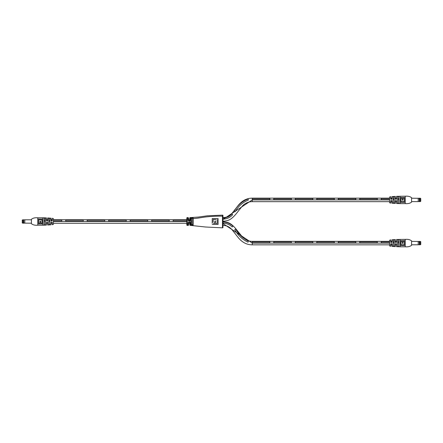 <?xml version="1.0" encoding="UTF-8"?>
<svg xmlns="http://www.w3.org/2000/svg" width="443" height="443" viewBox="0 0 443 443"><rect width="100%" height="100%" fill="white"/><g stroke="black" fill="none" stroke-linecap="round" stroke-linejoin="round"><path stroke-width="0.66" d="M173.141 220.11L186.819 220.11L173.141 220.11L173.141 221.184L186.819 221.184L173.141 221.184L173.141 220.11M188.58 220.11L189.748 220.11L188.58 220.11M46.493 219.739L47.65 219.739L47.728 217.978L47.728 220.343C47.301 221.201 46.864 221.201 46.421 220.343L46.421 217.912L42.877 217.79L42.877 225.21L46.421 225.088L46.421 222.657C46.858 221.799 47.296 221.799 47.728 222.657L47.728 225.022L47.65 222.63C47.268 221.893 46.88 221.893 46.493 222.63L46.421 225.088M47.728 225.022L51.034 224.789L51.034 222.657C51.471 221.805 51.909 221.805 52.34 222.657L52.34 224.734L53.409 224.335L53.409 218.665L52.34 218.266L52.34 220.343C51.909 221.195 51.471 221.195 51.034 220.343L51.034 218.211L51.106 219.739L52.257 219.739M53.409 219.739L186.819 219.739M188.087 219.994L188.087 217.591L188.58 218.083L188.58 219.739L189.748 219.739L189.748 218.083A0.487 0.487 0 0 1 190.241 217.591L190.241 219.994C189.521 221.539 188.807 221.539 188.087 219.994L189.167 220.769L189.748 220.182L189.748 218.083M44.189 220.11L45.341 220.11L44.189 220.11L44.189 218.1L44.189 224.9L45.341 224.845L45.341 218.155L44.189 218.1L44.112 224.972L44.112 218.028L45.424 218.083L45.341 219.739M46.493 220.11L47.65 220.11L46.493 220.11M48.802 220.11L49.954 220.11L48.802 220.11M51.106 220.11L52.257 220.11L51.106 220.11M53.409 220.11L61.776 220.11L61.776 221.184L61.776 220.11L53.409 220.11M44.189 221.184L45.341 221.184L44.189 221.184M48.802 221.184L49.954 221.184L48.802 221.184M53.409 221.184L61.776 221.184L53.409 221.184M53.409 221.5L186.819 221.5M151.65 221.184L169.237 221.184L169.237 220.11L151.65 220.11L169.237 220.11L169.237 221.184L151.65 221.184L151.65 220.11L151.65 221.184M130.159 221.184L147.74 221.184L147.74 220.11L130.159 220.11L147.74 220.11L147.74 221.184L130.159 221.184L130.159 220.11L130.159 221.184M108.668 221.184L126.249 221.184L126.249 220.11L108.668 220.11L126.249 220.11L126.249 221.184L108.668 221.184L108.668 220.11L108.668 221.184M87.171 221.184L104.758 221.184L104.758 220.11L87.171 220.11L104.758 220.11L104.758 221.184L87.171 221.184L87.171 220.11L87.171 221.184M65.68 221.184L83.267 221.184L83.267 220.11L65.68 220.11L83.267 220.11L83.267 221.184L65.68 221.184L65.68 220.11L65.68 221.184M188.58 224.917L188.58 223.261L189.748 223.261L189.748 224.917L189.748 222.818C189.36 222.081 188.967 222.081 188.58 222.818L188.58 224.917A0.487 0.487 0 0 1 188.087 225.409L187.306 225.409A0.487 0.487 0 0 1 186.819 224.917L186.819 218.083A0.487 0.487 0 0 1 187.306 217.591L187.306 225.409M191.083 217.746L193.148 217.829L193.142 218.565C201.576 218.227 203.077 216.162 222.475 216.129L222.475 226.871L222.475 215.148L207.075 215.819L198.337 217.07L190.241 217.591M188.087 217.591L187.306 217.591M188.087 225.409L188.087 223.006C188.807 221.461 189.521 221.461 190.241 223.006L190.241 225.409L189.748 224.917M193.142 218.565L193.148 225.171L191.016 225.105L190.728 217.591L190.728 225.409L190.241 225.409M191.509 224.634L192.683 224.717L192.683 218.283A0.487 0.454 0 0 1 193.148 217.829L192.871 217.613M192.511 217.585L191.559 217.613M191.016 218.698L191.016 218.992M191.022 220.968L191.022 221.417M191.016 223.964L191.016 224.28M191.016 218.609L191.016 217.895A0.487 0.449 -0 0 1 191.509 218.344L191.509 224.656A0.487 0.449 0 0 1 191.016 225.105L191.559 225.387M222.956 215.542L222.475 215.148A0.487 0.487 180 0 1 222.967 215.641L222.967 227.359A0.487 0.487 -0 0 1 222.475 227.852L222.475 226.871L222.967 226.871M191.642 225.393L192.866 225.387M193.076 225.31L193.148 225.171A0.487 0.454 0 0 1 192.683 224.717L192.683 218.283L191.509 218.344M212.219 224.429L218.083 224.429L218.083 218.571L212.219 218.571L212.219 223.261M188.58 218.083L188.58 220.182M192.683 218.781L192.683 219.523M188.087 223.006L188.58 222.818M189.748 222.818L190.241 223.006M189.748 220.182L190.241 219.994M218.083 223.261L218.083 224.429L216.909 224.429M212.219 218.571L213.498 218.571M216.909 218.571L218.083 218.571M215.874 219.495L213.149 219.495L213.149 222.22M213.149 219.495L214.883 219.495M217.153 219.495L217.153 223.505L217.153 219.495M216.162 223.505L216.832 223.505M215.525 221.533L215.525 223.505M214.916 221.04L215.525 221.04M214.6 223.012L214.6 221.683M213.465 223.505L214.6 223.505M222.967 223.549L252.272 243.091L252.272 244.846L252.272 242.775L269.859 242.775L269.859 241.695L252.272 241.695L252.272 241.33L252.272 243.091L389.591 243.091M222.967 219.451L252.272 199.909L252.272 201.67L252.272 199.594L269.859 199.594L269.859 198.519L252.272 198.519L252.272 198.154L252.272 199.909L389.591 199.909M248.368 241.114C242.969 238.445 238.716 234.413 235.604 229.014L234.735 229.723C237.98 235.344 242.415 239.502 248.047 242.194L248.368 241.114M248.091 198.973C242.149 201.294 237.553 205.303 234.286 211.006L235.178 211.693C238.306 206.211 242.698 202.335 248.368 200.064L248.091 198.973M222.967 219.13C226.833 219.064 230.067 217.579 232.658 214.683L231.844 213.908C229.474 216.577 226.511 217.945 222.967 218.006L222.967 219.13M232.957 226.14C230.15 223.477 226.816 222.131 222.967 222.109L222.967 223.233C226.528 223.25 229.601 224.496 232.193 226.966L232.957 226.14M381.224 198.519L389.591 198.519L381.224 198.519L381.224 199.594L389.591 199.594L381.224 199.594L381.224 198.519M390.743 198.519L391.894 198.519L390.743 198.519M393.046 198.519L394.198 198.519L393.046 198.519M395.35 198.519L396.507 198.519L395.35 198.519M397.659 198.519L398.811 198.519L397.659 198.519M393.046 199.594L394.198 199.594L393.046 199.594M397.659 199.594L398.811 199.594L397.659 199.594M222.967 217.69L226.473 217.164C228.942 216.212 230.991 214.678 232.63 212.562L238.461 205.103C242.376 200.474 246.978 198.159 252.272 198.154L389.591 198.154M390.66 203.143L390.66 201.067C391.091 200.214 391.529 200.214 391.966 201.067L391.966 203.199L391.894 201.039L391.319 200.463L390.743 201.039L390.743 203.066L389.591 202.744L389.591 197.074L390.66 196.675L390.743 198.154L391.894 198.154M390.743 196.753L390.66 198.752C391.091 199.605 391.529 199.605 391.966 198.752L391.966 196.62L395.272 196.393L395.35 198.154L396.507 198.154M359.733 199.594L377.32 199.594L377.32 198.519L359.733 198.519L377.32 198.519L377.32 199.594L359.733 199.594L359.733 198.519L359.733 199.594M338.242 199.594L355.829 199.594L355.829 198.519L338.242 198.519L355.829 198.519L355.829 199.594L338.242 199.594L338.242 198.519L338.242 199.594M316.751 199.594L334.332 199.594L334.332 198.519L316.751 198.519L334.332 198.519L334.332 199.594L316.751 199.594L316.751 198.519L316.751 199.594M295.26 199.594L312.841 199.594L312.841 198.519L295.26 198.519L312.841 198.519L312.841 199.594L295.26 199.594L295.26 198.519L295.26 199.594M273.763 199.594L291.35 199.594L291.35 198.519L273.763 198.519L291.35 198.519L291.35 199.594L273.763 199.594L273.763 198.519L273.763 199.594M269.859 199.594L269.859 198.519L252.272 198.519L252.272 199.594L269.859 199.594M381.224 241.695L389.591 241.695L381.224 241.695L381.224 242.775L389.591 242.775L381.224 242.775L381.224 241.695M390.743 241.695L391.894 241.695L390.743 241.695M393.046 241.695L394.198 241.695L393.046 241.695M395.35 241.695L396.507 241.695L395.35 241.695M397.659 241.695L398.811 241.695L397.659 241.695M393.046 242.775L394.198 242.775L393.046 242.775M397.659 242.775L398.811 242.775L397.659 242.775M222.967 221.793C228.328 222.065 231.036 223.3 235.659 228.577L242.415 237.005C243.894 238.727 247.692 241.446 252.272 241.33L389.591 241.33M390.66 246.325L390.66 244.248C391.091 243.395 391.529 243.395 391.966 244.248L391.966 246.38L391.894 244.22L391.319 243.644L390.743 244.22L390.743 246.247L389.591 245.926L389.591 240.256L390.66 239.857L390.743 241.33L391.894 241.33M390.743 239.934L390.66 241.933C391.091 242.786 391.529 242.786 391.966 241.933L391.966 239.801L395.272 239.569L395.35 241.33L396.507 241.33M359.733 242.775L377.32 242.775L377.32 241.695L359.733 241.695L377.32 241.695L377.32 242.775L359.733 242.775L359.733 241.695L359.733 242.775M338.242 242.775L355.829 242.775L355.829 241.695L338.242 241.695L355.829 241.695L355.829 242.775L338.242 242.775L338.242 241.695L338.242 242.775M316.751 242.775L334.332 242.775L334.332 241.695L316.751 241.695L334.332 241.695L334.332 242.775L316.751 242.775L316.751 241.695L316.751 242.775M295.26 242.775L312.841 242.775L312.841 241.695L295.26 241.695L312.841 241.695L312.841 242.775L295.26 242.775L295.26 241.695L295.26 242.775M273.763 242.775L291.35 242.775L291.35 241.695L273.763 241.695L291.35 241.695L291.35 242.775L273.763 242.775L273.763 241.695L273.763 242.775M269.859 242.775L269.859 241.695L252.272 241.695L252.272 242.775L269.859 242.775M395.35 196.47L395.272 198.752C395.704 199.61 396.142 199.61 396.579 198.752L396.579 196.321L405.218 196.199C407.959 195.972 410.074 196.476 411.569 197.711L411.569 202.108C410.074 203.343 407.959 203.846 405.218 203.625L400.123 203.625L400.123 196.199M391.966 203.199L395.272 203.431L395.272 201.067C395.699 200.208 396.136 200.208 396.579 201.067L396.579 203.503L400.123 203.625M390.743 201.67L391.894 201.67L391.894 203.121M396.579 203.503L396.507 201.039L395.931 200.463L395.35 201.039L395.35 203.354L395.35 201.67L396.507 201.67M405.123 202.351L400.239 202.351L400.239 197.467L405.123 197.467L405.123 202.351M397.576 196.432L398.888 196.437L398.888 203.381L397.576 203.331L398.811 203.309L398.811 196.515L397.659 196.565L397.659 201.67M392.963 196.725L394.27 196.626M394.198 201.67L394.27 203.132L392.963 203.032L394.198 203.06L394.198 196.758L393.046 196.864L393.046 203.021M396.579 201.067L395.931 200.463M391.966 201.067L391.319 200.463M395.35 198.78L395.505 199.173L395.35 198.78C395.732 199.516 396.12 199.516 396.507 198.78L396.579 196.321M390.743 198.78L390.892 199.173L390.743 198.78C391.125 199.516 391.507 199.516 391.894 198.78L391.966 196.62M398.888 203.437L398.811 201.67M398.811 198.154L398.888 196.437M397.659 198.154L397.576 203.331M394.198 198.154L394.27 203.193M393.046 198.154L393.046 196.864L393.046 198.154M395.272 201.067L395.499 200.657M390.66 201.067L390.892 200.657M392.963 203.093L393.046 196.864M404.343 198.248L403.069 198.248L403.069 200.192L402.288 200.192L402.288 198.248L401.02 198.248L401.02 201.571L404.343 201.571L404.343 198.248M395.35 239.646L395.272 241.933C395.704 242.792 396.142 242.792 396.579 241.933L396.579 239.497L405.218 239.375C407.959 239.154 410.074 239.657 411.569 240.892L411.569 245.289C410.074 246.524 407.959 247.028 405.218 246.801L400.123 246.801L400.123 239.375M391.966 246.38L395.272 246.607L395.272 244.248C395.699 243.39 396.136 243.39 396.579 244.248L396.579 246.679L400.123 246.801M390.743 244.846L391.894 244.846L391.894 246.302M396.579 246.679L396.507 244.22L395.931 243.644L395.35 244.22L395.35 246.529L395.35 244.846L396.507 244.846M405.123 245.533L400.239 245.533L400.239 240.649L405.123 240.649L405.123 245.533M397.576 239.613L398.888 239.619L398.888 246.563L397.576 246.507L398.811 246.485L398.811 239.691L397.659 239.746L397.659 244.846M392.963 239.907L394.27 239.807M394.198 244.846L394.27 246.314L392.963 246.214L394.198 246.242L394.198 239.94L393.046 240.04L393.046 246.203M396.579 244.248L395.931 243.644M391.966 244.248L391.319 243.644M395.35 241.961L395.505 242.349L395.35 241.961C395.732 242.698 396.12 242.698 396.507 241.961L396.579 239.497M390.743 241.961L390.892 242.349L390.743 241.961C391.125 242.698 391.507 242.698 391.894 241.961L391.966 239.801M398.888 246.618L398.811 244.846M398.811 241.33L398.888 239.619M397.659 241.33L397.576 246.507M394.198 241.33L394.27 246.374M393.046 241.33L393.046 240.04L393.046 241.33M395.272 244.248L395.499 243.838M390.66 244.248L390.892 243.833M392.963 246.275L393.046 240.04M404.343 244.752L401.02 244.752L401.02 241.429L402.288 241.429L402.288 243.373L403.069 243.373L403.069 241.429L404.343 241.429L404.343 244.752L401.02 244.752M420.85 200.862L420.557 201.521L420.557 198.298L420.85 198.957M420.85 199.909C420.85 201.476 420.85 201.476 420.85 199.909C420.85 198.342 420.85 198.342 420.85 199.909M419.842 198.209L419.842 201.609L419.842 198.209L419.383 198.209L419.383 201.609L419.842 201.609M411.569 198.209L419.189 198.298L419.383 201.609M418.214 198.209L418.214 201.609L419.189 201.526M420.85 244.043L420.557 244.702L420.557 241.479L420.85 242.138M420.85 243.091C420.85 244.658 420.85 244.658 420.85 243.091C420.85 241.524 420.85 241.524 420.85 243.091M419.842 241.391L419.842 244.791L419.842 241.391L419.383 241.391L419.383 244.791L419.842 244.791M411.569 241.391L419.189 241.474L419.383 244.791M418.214 241.391L418.214 244.791L419.189 244.702M51.034 218.211L47.728 217.978M37.782 217.79L37.782 225.21C35.041 225.437 32.926 224.933 31.431 223.698L31.431 219.302C32.926 218.067 35.041 217.563 37.782 217.79L42.877 217.79M51.106 218.288L51.106 220.37L51.681 220.946L52.257 220.37L52.34 218.266M46.421 217.912L46.493 220.37L47.069 220.946L47.65 220.37L47.65 218.061M37.877 219.058L42.761 219.058L42.761 223.942L37.877 223.942L37.877 219.058M37.782 225.21L42.877 225.21M45.424 224.978L44.112 224.972M50.037 224.684L48.73 224.784M48.802 224.712L48.73 218.277L50.037 218.377L48.802 218.349L48.802 224.651L49.954 224.551L49.954 219.739M46.421 220.343L47.069 220.946M51.034 220.343L51.681 220.946M46.493 223.261L47.65 223.261L47.65 224.939M51.106 223.261L52.257 223.261L52.257 224.656L52.257 222.63C51.875 221.893 51.493 221.893 51.106 222.63L51.034 224.789M44.189 223.261L44.189 224.9M45.341 223.261L45.424 218.083M49.954 223.261L50.037 218.316M47.728 220.343L47.501 220.752M52.34 220.343L52.108 220.752M48.802 224.651L48.73 218.216M38.657 223.161L39.931 223.161L39.931 221.218L40.712 221.218L40.712 223.161L41.98 223.161L41.98 219.839L38.657 219.839L38.657 223.161M22.15 220.548L22.443 219.889L22.443 223.111L22.15 222.452M22.15 221.5C22.15 219.933 22.15 219.933 22.15 221.5C22.15 223.067 22.15 223.067 22.15 221.5M23.158 223.2L23.158 219.8L23.158 223.2L23.617 223.2L23.617 219.8L23.158 219.8M31.431 223.2L23.811 223.117L23.617 219.8M24.786 223.2L24.786 219.8L23.811 219.883M190.728 218.609L190.728 225.409L205.585 227.01L222.552 227.846M222.475 216.129L222.967 216.129M405.218 203.625L405.218 196.199M395.272 198.752L395.272 196.393M390.66 198.752L390.66 196.675M405.218 246.801L405.218 239.375M395.272 241.933L395.272 239.569M390.66 241.933L390.66 239.857M53.409 223.261L186.819 223.261M222.475 227.852L222.962 227.403M222.967 215.641L222.635 215.176M222.967 225.31L226.473 225.836C228.942 226.788 230.991 228.322 232.63 230.438L238.461 237.897C242.376 242.526 246.978 244.841 252.272 244.846L389.591 244.846M222.967 221.207C228.328 220.935 231.036 219.7 235.659 214.423L242.415 205.995C243.894 204.273 247.692 201.554 252.272 201.67L389.591 201.67M396.507 201.039L396.347 200.64M391.894 201.039L391.734 200.64M396.507 244.22L396.347 243.822M391.894 244.22L391.734 243.822M419.875 201.521L420.557 201.521M419.875 198.298L420.557 198.298M411.569 201.609L418.214 201.609M419.875 244.702L420.557 244.702M419.875 241.479L420.557 241.479M411.569 244.791L418.214 244.791M46.493 220.37L46.653 220.769M51.106 220.37L51.266 220.769M23.125 219.889L22.443 219.889M23.125 223.111L22.443 223.111M31.431 219.8L24.786 219.8"/></g></svg>

